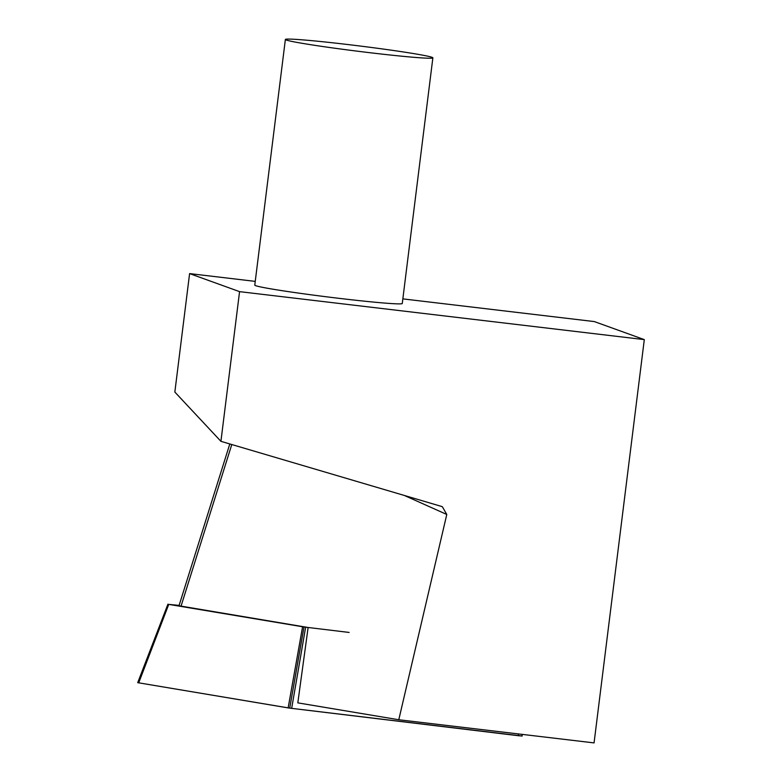 <?xml version="1.0" encoding="UTF-8"?>
<svg xmlns="http://www.w3.org/2000/svg" width="782" height="782" viewBox="0 0 782 782"><rect width="100%" height="100%" fill="white"/><g stroke="black" fill="none" stroke-linecap="round" stroke-linejoin="round"><path stroke-width="1.17" d="M239.566 291.637L189.596 273.602L174.845 392.056L220.925 441.331L239.566 291.637L644.3 339.613L594.066 742.9L398.781 719.753L297.815 702.862L308.118 627.496L178.99 605.776L229.8 443.951M220.925 441.331L441.292 506.365L442.358 506.746L446.786 514.468L404.294 495.446M285.371 39.471L254.776 285.127A74.319 2.727 7.1 0 0 339.984 298.45A74.319 2.727 7.1 0 0 402.271 303.494L432.866 57.839A74.319 2.727 7.1 0 0 347.658 44.515A74.319 2.727 7.1 0 0 285.371 39.471A74.319 2.727 7.1 0 0 370.58 52.795A74.319 2.727 7.1 0 0 432.866 57.839M644.3 339.613L594.33 321.578L402.847 298.88M255.245 281.383L189.596 273.602M398.781 719.753L446.786 514.468M521.975 734.357L522.19 736.028L518.515 735.725L289.731 708.13L303.993 626.988L168.746 604.388L179.107 605.405M303.993 626.988L349.124 632.442M522.171 736.009L289.731 708.13L137.7 682.666L288.147 707.896L302.585 626.773M168.746 604.388L138.697 682.891M291.666 708.384L305.645 627.203M518.515 735.725L518.339 733.927M289.731 708.13L288.147 707.896M231.785 444.538L181.013 606.236M167.925 604.193L137.71 682.666"/></g></svg>
